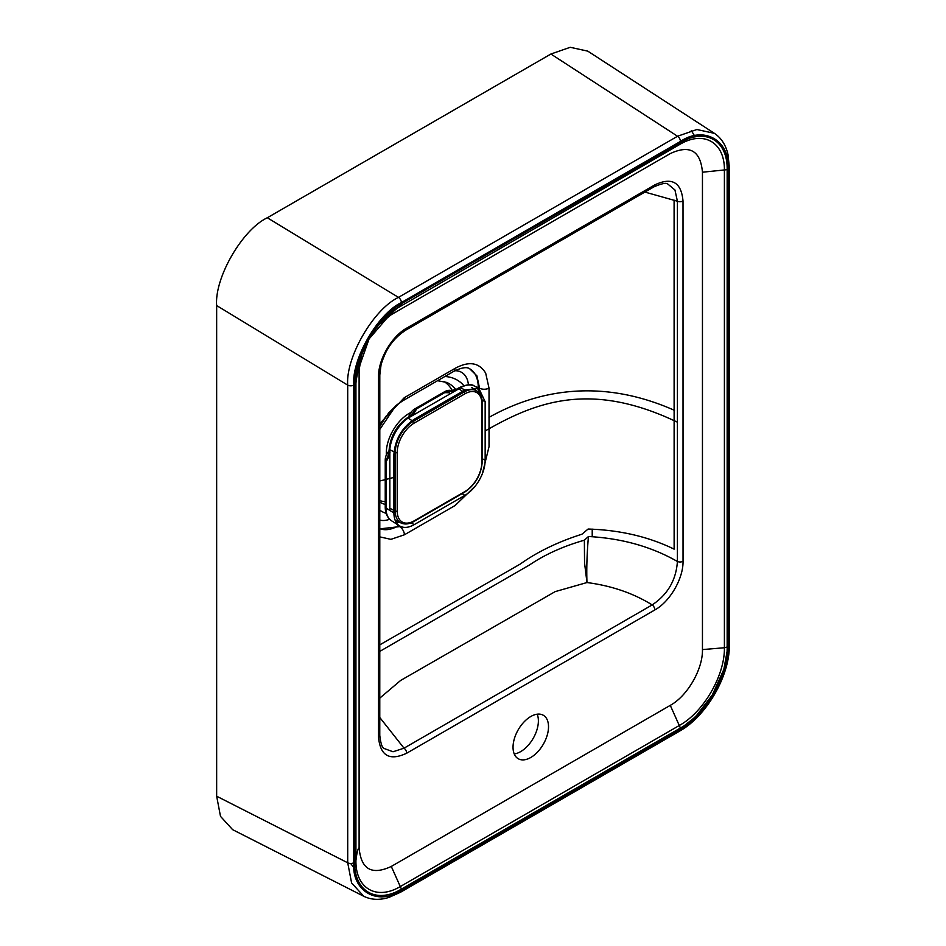 <?xml version="1.0" encoding="UTF-8"?>
<svg xmlns="http://www.w3.org/2000/svg" width="946" height="946" viewBox="0 0 946 946"><rect width="100%" height="100%" fill="white"/><g stroke="black" fill="none" stroke-linecap="round" stroke-linejoin="round"><path stroke-width="1.42" d="M460.785 387.825A25.814 14.9 120 0 0 458.798 388.841L408.104 418.108A25.814 14.9 120 0 0 407.655 418.369M389.858 449.208A25.814 14.9 120 0 0 389.847 449.717L389.847 508.262A25.814 14.9 120 0 0 389.965 510.497M395.026 519.969A25.814 14.9 120 0 0 395.676 520.335L400.986 522.961A25.424 14.687 -60 0 1 395.239 511.065L389.847 508.262M397.214 511.029A23.993 13.859 120 0 0 414.182 520.832L464.876 491.565A23.993 13.859 120 0 0 481.845 462.168L481.845 403.635A23.993 13.859 120 0 0 464.876 393.832L414.182 423.099A23.993 13.859 120 0 0 397.214 452.495L397.214 511.029A1.431 0.828 180 0 1 395.239 511.065L395.239 452.519A25.424 14.687 -60 0 1 413.225 421.384L463.918 392.117A25.424 14.687 -60 0 1 477.091 391.136L472.172 387.86A25.814 14.9 120 0 0 471.522 387.47M728.089 646.012L723.832 669.425L712.362 694.896L695.582 716.772L677.549 730.998M400.477 892.267L679.571 731.14A4.304 2.483 -120 0 0 680.458 729.165C704.037 718.014 730.206 672.653 728.089 646.638L728.089 168.979C730.206 140.505 704.037 125.369 680.458 141.439L401.376 302.566C377.797 313.717 351.616 359.09 353.745 385.093L353.745 862.764C351.616 891.227 377.797 906.363 401.376 890.304A4.304 2.483 -120 0 1 400.477 892.267L388.853 897.435C379.618 900.308 371.258 899.918 363.772 896.288L232.633 829.666L220.501 816.363L216.658 796.213L216.658 305.558C214.399 277.888 242.247 229.618 267.316 217.757L550.903 54.028L570.225 47.3L587.785 51.143L714.419 133.351L696.883 129.519L677.549 136.248L550.903 54.028M363.772 896.288L351.605 882.961L347.714 862.787L347.714 385.128C345.526 357.493 373.422 309.259 398.467 297.375L677.549 136.248A4.304 2.483 -120 0 1 680.458 141.439M401.423 889.098C376.449 904.234 354.064 891.392 354.679 862.066L354.679 384.703C354.064 356.228 376.331 317.478 401.423 303.701L680.411 142.633C705.385 127.509 727.77 140.351 727.155 169.665L727.155 647.029C727.77 675.503 705.503 714.254 680.411 728.03L401.423 889.098L391.289 866.441L670.276 705.361C687.517 695.949 702.925 669.106 702.452 649.583L724.4 647.75L724.4 170.386C724.943 142.397 703.729 129.992 679.654 144.513L393.773 310.182L369.058 338.952L356.465 374.817L355.933 383.118C356.831 375.491 357.884 371.27 359.102 370.442L359.102 847.805C361.017 869.327 371.743 875.535 391.289 866.441M530.777 716.512A25.093 14.486 120 0 0 514.388 738.625A25.093 14.486 120 0 0 518.231 758.727A25.093 14.486 120 0 0 530.777 757.486A25.093 14.486 120 0 0 547.166 735.373A25.093 14.486 120 0 0 543.323 715.271A25.093 14.486 120 0 0 530.777 716.512M406.733 328.12L654.821 184.884C671.908 176.843 681.309 182.2 683.012 200.978L683.036 561.274C683.402 578.42 669.957 601.691 654.857 609.933L406.697 753.205C389.61 761.234 380.221 755.866 378.518 737.088L378.542 376.756C378.175 359.61 391.644 336.35 406.733 328.12A4.304 2.483 60 0 1 405.846 330.095L405.846 330.095C397.923 335.286 391.857 341.648 387.647 349.169C385.01 352.882 380.883 364.352 380.954 365.641L379.807 375.006A4.304 2.483 -179.9 0 1 378.542 376.756M702.452 649.583L702.452 172.219C700.537 150.698 689.811 144.49 670.276 153.583L391.289 314.663L379.098 324.466M361.514 354.927L359.102 370.442M537.186 714.195A25.093 14.486 -60 0 1 520.643 751.632A25.093 14.486 -60 0 1 514.234 753.95M354.679 384.703L355.933 383.118L355.933 860.482C355.389 888.471 376.591 900.864 400.666 886.355L679.654 725.286C703.635 712.066 724.932 675.231 724.4 647.75L727.155 647.029M378.743 651.995L529.441 564.999C544.825 554.569 563.13 546.291 584.368 540.19L588.436 536.512C621.829 538.333 651.487 546.658 677.407 561.486L677.419 201.226L644.912 192.073M677.383 422.188C590.801 380.718 536.063 401.601 485.156 430.986L485.156 401.719L478.853 388.392L464.876 390.012L414.182 419.279C401.861 427.781 395.109 439.488 393.903 454.399L393.903 512.945C393.997 519.543 396.102 523.989 400.217 526.272C404.155 528.211 408.814 527.667 414.182 524.652L464.876 495.385C470.245 492.192 474.904 487.356 478.842 480.875C482.957 473.84 485.062 466.969 485.156 460.264L485.156 430.986M379.677 481.017L393.903 477.423M389.267 452.98L386.335 461.376L389.728 455.274A2.578 1.49 0 0 1 389.043 454.257L389.043 450.804C390.154 436.366 396.681 425.05 408.637 416.867L411.628 415.14A2.578 1.49 60 0 1 412.858 415.235L416.441 409.24L410.623 415.98M451.136 390.793L457.557 389.421L460.56 387.694L464.876 390.012M393.903 512.945L386.003 508.049L386.003 461.175A2.873 1.655 0 0 1 385.235 460.04L385.235 506.926A2.873 1.655 0 0 0 386.003 508.049A28.274 16.319 -60 0 0 391.526 520.785L400.217 526.272M379.748 717.446L404.025 748.18L652.184 604.908C633.241 593.189 611.494 585.74 586.969 582.547C586.461 569.007 586.958 553.67 588.436 536.512M654.857 609.933A4.304 2.483 60 0 0 652.184 604.908C667.71 594.537 676.13 580.064 677.407 561.486A4.304 2.483 -179.9 0 0 683.036 561.274M584.368 540.19L584.545 562.941L586.969 582.547L555.148 591.628L400.596 680.481L379.724 698.183M384.171 748.523L393.028 751.763L404.025 748.18A4.304 2.483 60 0 1 406.697 753.205M683.012 200.978A4.304 2.483 179.9 0 1 677.419 201.226L674.947 189.969L667.746 183.997C666.161 182.613 661.55 183.559 653.934 186.859L405.846 330.095M386.003 461.175L389.007 452.827L387.884 452.401L389.043 450.71M408.554 416.914L409.441 415.069L410.375 415.838L416.098 409.062L446.595 391.455L451.254 390.781M453.099 392.129L452.661 391.703A2.578 2.081 -44 0 0 453.441 391.94M450.071 393.879L448.759 392.72A2.873 2.306 -44.1 0 1 452.413 391.561L453.039 392.164M448.759 392.72L444.644 392.661L415.128 409.701M386.382 455.05A32.259 18.624 -60 0 1 409.11 413.426A32.259 18.624 -60 0 1 410.978 412.444M411.628 415.14L416.441 409.24M389.799 449.953L390 452.921M386.335 461.376L388.64 456.114M454.376 390.651L455.948 390.663M451.585 390.935C450.438 389.965 448.321 390.107 445.235 391.348L445.235 391.348A2.873 1.655 -120 0 1 446.595 391.455L450.509 390.875M460.726 387.789A25.885 14.947 120 0 0 458.798 388.782L455.795 390.509A2.578 1.49 60 0 1 455.818 390.213M459.33 387.6C466.886 384.324 471.912 383.816 474.431 386.086A28.463 16.437 -60 0 0 460.56 387.694A2.578 1.49 60 0 0 459.33 387.6L456.339 389.326A2.578 1.49 60 0 1 457.557 389.421M654.821 184.884A4.304 2.483 60 0 1 653.934 186.859M592.22 529.121L592.22 536.63M443.863 381.415A67.923 39.224 -60 0 1 452.33 390.603M385.235 501.676A67.923 39.224 -60 0 1 379.665 500.588M396.693 524.072A7.166 4.139 -120 0 0 398.538 525.74L399.827 526.615L379.653 528.873M379.653 536.843L390.911 539.35L404.439 534.774L455.144 505.495L475.188 486.173M482.342 473.769L489.035 446.678L489.023 388.156L485.688 373.15C479.137 362.424 468.897 360.84 454.979 368.42L404.273 397.698L379.736 423.69M674.096 200.126L674.131 549.141C648.66 536.737 619.985 530.032 588.093 529.039L581.932 534.218C557.998 541.845 537.399 551.814 520.158 564.112L379.665 644.936M454.979 368.42A7.166 4.151 -120.1 0 1 453.501 371.506L453.501 371.506C461.222 367.663 466.579 366.705 469.559 368.644L476.902 375.846L479.575 388.25A7.166 4.151 0.2 0 0 489.023 388.156M355.152 869.457L350.694 863.485M397.214 452.495A1.431 0.828 180 0 1 395.239 452.519L389.847 449.717M414.182 423.099A1.431 0.828 -120 0 0 413.225 421.384L408.104 418.108M464.876 393.832A1.431 0.828 60 0 0 463.918 392.117L458.798 388.841M481.845 462.168A1.431 0.828 180 0 0 482.259 461.589L482.259 403.043A1.431 0.828 180 0 1 481.845 403.635M414.182 520.832A1.431 0.828 60 0 1 413.887 521.483L464.581 492.216A1.431 0.828 -120 0 0 464.876 491.565M216.658 796.213L347.714 862.787A4.304 2.483 0 0 0 353.745 862.764M353.745 385.093A4.304 2.483 0 0 1 347.714 385.128L216.658 305.558M267.316 217.757L398.467 297.375A4.304 2.483 -120 0 1 401.376 302.566M728.089 646.638A4.304 2.483 0 0 0 729.342 644.888L729.342 167.217L728.006 154.565C725.866 145.081 721.337 138.01 714.419 133.351M401.376 890.304L680.458 729.165M728.089 168.979A4.304 2.483 0 0 0 729.342 167.217M702.452 172.219L727.155 169.665M680.411 728.03L670.276 705.361M354.679 862.066L355.933 860.482C356.831 852.854 357.884 848.633 359.102 847.805M391.289 314.663C391.384 313.197 394.517 310.17 400.666 305.582L401.423 303.701M679.654 144.513L680.411 142.633M389.728 455.274L389.728 451.821A28.463 16.437 -60 0 1 409.866 416.961L412.858 415.235M482.259 458.704L485.156 460.264M482.07 400.063L485.156 401.719M411.203 522.807L414.182 524.652M462.086 493.658L464.876 495.385M476.477 387.529A28.463 16.437 -60 0 1 480.178 394.423M399.307 522.121A28.274 16.319 -60 0 1 396.102 522.287M386.074 460.016L386.074 505.755A25.412 14.663 120 0 0 386.205 508.179M416.098 409.062A2.873 1.655 -120 0 0 414.738 408.956L414.738 408.956C412.196 410.54 410.434 412.574 409.441 415.069M411.096 416.323L408.27 417.955M408.637 416.867A2.578 1.49 60 0 1 409.866 416.961M389.043 450.804A2.578 1.49 0 0 0 389.728 451.821M473.118 388.487A25.885 14.947 120 0 0 471.64 387.446M379.807 375.006L379.772 735.314A4.304 2.483 179.9 0 1 378.518 737.088M385.235 504.49A68.609 39.614 -60 0 1 379.665 501.983M379.665 510.142A75.751 43.741 120 0 0 386.145 513.359M389.61 519.271A33.938 19.594 -60 0 1 379.653 520.052M379.653 528.589A41.08 23.721 120 0 0 398.538 525.74M404.439 534.774A7.166 4.139 -119.9 0 0 399.827 526.615M674.486 410.351C597.754 376.295 533.899 392.152 488.987 417.387M453.501 371.506L402.783 400.785A7.166 4.127 -119.9 0 0 404.273 397.698M475.921 386.867A7.166 4.139 180 0 1 478.274 387.624L479.575 388.25M478.274 387.624A41.08 23.721 120 0 0 469.05 368.432M454.86 370.749A33.938 19.594 -60 0 1 468.436 384.762M463.824 385.59A75.751 43.741 120 0 0 444.845 376.508M386.346 415.826A75.751 43.741 120 0 0 379.736 426.693M437.56 380.718L446.737 382.421A68.609 39.614 -60 0 1 455.83 389.586M482.259 403.043C482.247 397.58 480.521 393.607 477.091 391.136M400.986 522.961C404.841 524.699 409.133 524.202 413.887 521.483M482.259 461.589C481.242 474.608 475.353 484.825 464.581 492.216M679.571 731.14C706.473 716.276 729.922 675.598 729.342 644.888M356.5 374.557L356.476 374.805C361.124 348.116 373.564 326.559 393.784 310.182L393.619 310.3M474.431 386.086L478.853 388.392M445.235 391.348L414.738 408.956M385.235 460.04C385.247 457.308 386.134 454.754 387.884 452.401M391.526 520.785C387.316 517.84 385.223 513.217 385.235 506.926M389.043 454.257L388.64 456.126M456.339 389.326L450.462 390.875M379.772 735.314C380.718 743.568 382.208 747.99 384.23 748.57M379.736 426.256L388.723 412.846L397.013 404.734L402.783 400.785M379.724 429.519L395.759 405.775M380.209 321.829L377.194 324.147M695.204 136.863L691.278 130.524"/></g></svg>
